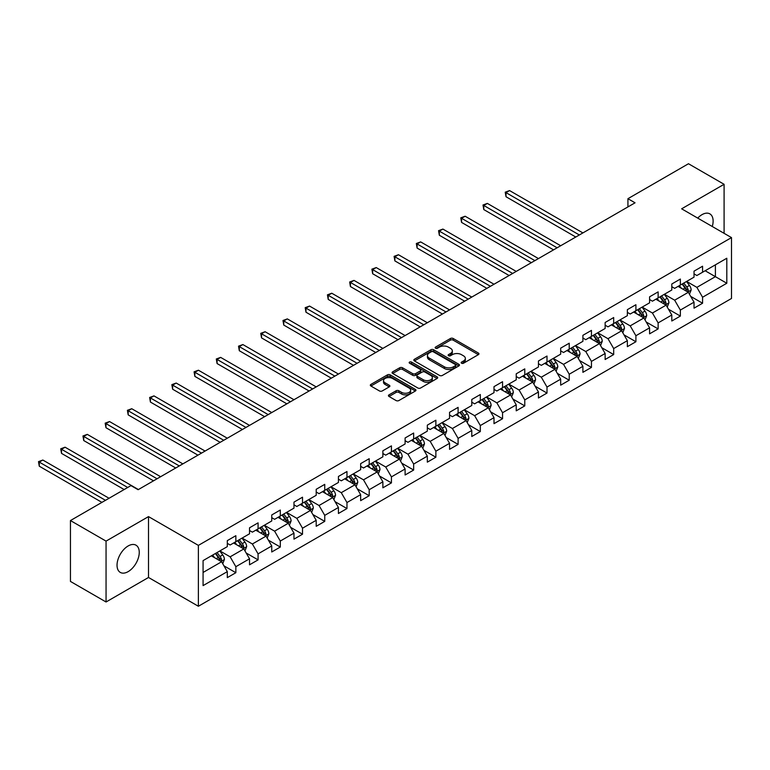 <?xml version="1.0" encoding="UTF-8"?>
<svg xmlns="http://www.w3.org/2000/svg" width="770" height="770" viewBox="0 0 770 770"><rect width="100%" height="100%" fill="white"/><g stroke="black" fill="none" stroke-linecap="round" stroke-linejoin="round"><path stroke-width="1.16" d="M461.557 363.228A1.386 0.799 0 0 0 463.521 363.228L478.372 354.652A1.973 1.145 0 0 0 478.959 353.844A1.973 1.145 0 0 0 478.372 353.035L453.203 338.502A1.973 1.145 0 0 0 450.411 338.502L435.55 347.078A1.386 0.799 0 0 0 435.146 347.645A1.386 0.799 0 0 0 435.55 348.213A1.386 0.799 0 0 0 437.504 348.213L439.429 347.097A6.333 3.657 0 0 1 448.381 347.097L450.479 348.31A6.333 3.657 0 0 1 452.327 350.889A6.333 3.657 0 0 1 450.479 353.478L448.554 354.585A1.386 0.799 0 0 0 448.15 355.153A1.386 0.799 0 0 0 448.554 355.721A1.386 0.799 0 0 0 450.517 355.721L452.433 354.604A6.333 3.657 0 0 1 461.384 354.604L463.482 355.817A6.333 3.657 0 0 1 465.34 358.406A6.333 3.657 0 0 1 463.482 360.986L461.557 362.092A1.386 0.799 0 0 0 461.153 362.66A1.386 0.799 0 0 0 461.557 363.228L461.557 362.092M128.138 571.638A15.718 9.076 120 0 0 138.408 557.788A15.718 9.076 120 0 0 136.001 545.189A15.718 9.076 120 0 0 128.138 545.969A15.718 9.076 120 0 0 117.877 559.819A15.718 9.076 120 0 0 120.284 572.408A15.718 9.076 120 0 0 128.138 571.638M712.269 226.495A15.718 9.076 120 0 0 709.863 213.877A15.718 9.076 120 0 0 702.009 214.647A15.718 9.076 120 0 0 697.736 218.102M389.014 394.856A1.973 1.145 0 0 0 388.436 395.664A1.973 1.145 0 0 0 389.014 396.473L396.078 400.544A1.973 1.145 0 0 0 398.879 400.544L415.377 391.016A1.973 1.145 0 0 0 415.954 390.217A1.973 1.145 0 0 0 415.377 389.408L390.207 374.875A1.973 1.145 0 0 0 387.406 374.875L370.909 384.403A1.973 1.145 0 0 0 370.332 385.212A1.973 1.145 0 0 0 370.909 386.011L379.437 390.939A1.973 1.145 0 0 0 382.238 390.939L389.293 386.858A1.973 1.145 0 0 0 389.88 386.059A1.973 1.145 0 0 0 389.293 385.25L385.067 382.806A5.294 3.051 0 0 1 383.518 380.65A5.294 3.051 0 0 1 386.781 377.82A5.294 3.051 0 0 1 392.546 378.484L409.12 388.051A5.294 3.051 0 0 1 410.67 390.217A5.294 3.051 0 0 1 407.407 393.037A5.294 3.051 0 0 1 401.642 392.373L398.879 390.775A1.973 1.145 0 0 0 396.078 390.775L389.014 394.856L389.014 396.473M148.514 516.603L106.058 541.118L70.445 520.559L70.445 581.427L106.058 601.986L148.514 577.471L198.381 606.26L198.381 545.391L148.514 516.603L148.514 577.471M724.089 233.32L724.089 184.299L681.633 208.814L731.5 237.603L198.381 545.391M724.089 184.299L688.476 163.74L627.925 198.698L627.925 206.918M70.445 520.559L130.987 485.601L138.119 489.71L635.048 202.808L627.925 198.698M439.574 375.442A1.973 1.145 0 0 0 442.365 375.442L458.872 365.914A1.973 1.145 0 0 0 459.449 365.105A1.973 1.145 0 0 0 458.872 364.297L433.693 349.763A1.973 1.145 0 0 0 430.902 349.763L414.395 359.292A1.973 1.145 0 0 0 413.817 360.1A1.973 1.145 0 0 0 414.395 360.909L439.574 375.442M410.131 363.527A1.386 0.799 0 0 1 411.536 363.719L411.536 362.073L437.119 376.848A1.973 1.145 0 0 1 437.707 377.656A1.973 1.145 0 0 1 437.119 378.465L420.622 387.993A1.973 1.145 0 0 1 417.821 387.993L392.652 373.46L392.652 371.843A1.973 1.145 0 0 0 392.074 372.651A1.973 1.145 0 0 0 392.652 373.46M392.652 371.843L399.717 367.771A1.973 1.145 0 0 1 402.508 367.771L412.72 373.662A1.973 1.145 0 0 0 415.521 373.662L420.199 370.957A1.973 1.145 0 0 0 420.786 370.149A1.973 1.145 0 0 0 420.199 369.34L409.573 363.209A1.386 0.799 0 0 1 409.168 362.641A1.386 0.799 0 0 1 410.025 361.9A1.386 0.799 0 0 1 411.536 362.073M198.381 606.26L731.5 298.471L731.5 237.603M223.955 565.835L235.851 572.707L235.851 566.701L249.528 558.799L249.528 564.805L258.075 559.877L258.075 553.871L271.752 545.969L271.752 551.975L280.299 547.037L280.299 541.041L293.976 533.138L293.976 539.144L302.523 534.207L302.523 528.201L316.2 520.308L316.2 526.314L324.748 521.377L324.748 515.371L338.425 507.478L338.425 513.484L346.972 508.547L346.972 502.541L360.649 494.648L360.649 500.654L369.196 495.716L369.196 489.71L382.873 481.818L382.873 487.814L391.43 482.886L391.43 476.88L405.107 468.978L405.107 474.984L413.654 470.047L413.654 464.05L427.331 456.148L427.331 462.154L435.878 457.216L435.878 451.21L449.555 443.318L449.555 449.324L458.102 444.386L458.102 438.38L471.779 430.488L471.779 436.494L480.326 431.556L480.326 425.55L494.003 417.658L494.003 423.664L502.55 418.726L502.55 412.72L516.227 404.828L516.227 410.824L524.774 405.896L524.774 399.89L538.451 391.988L538.451 397.994L546.998 393.066L546.998 387.06L560.675 379.158L560.675 385.164L569.222 380.226L569.222 374.23L582.9 366.328L582.9 372.333L591.456 367.396L591.456 361.39L605.133 353.497L605.133 359.503L613.68 354.566L613.68 348.56L627.357 340.667L627.357 346.673L635.904 341.736L635.904 335.73L649.582 327.837L649.582 333.833L658.129 328.906L658.129 322.9L671.806 314.997L671.806 321.003L680.353 316.075L680.353 310.069L694.03 302.167L694.03 308.173L702.577 303.236L702.577 297.239L726.803 283.254L726.803 258.248L715.397 264.822L715.397 276.671L726.803 283.254M235.851 572.707L227.304 577.635L227.304 571.638L203.078 585.614L203.078 560.608L227.304 546.633L227.304 540.627L235.851 535.689L235.851 541.695L249.528 533.793L249.528 527.797L258.075 522.859L258.075 528.865L271.752 520.963L271.752 514.957L280.299 510.029L280.299 516.035L293.976 508.133L293.976 502.127L302.523 497.199L302.523 503.195L316.2 495.303L316.2 489.297L324.748 484.359L324.748 490.365L338.425 482.472L338.425 476.466L346.972 471.529L346.972 477.535L360.649 469.642L360.649 463.636L369.196 458.699L369.196 464.705L382.873 456.812L382.873 450.806L391.43 445.869L391.43 451.875L405.107 443.972L405.107 437.976L413.654 433.038L413.654 439.044L427.331 431.142L427.331 425.136L435.878 420.208L435.878 426.205L449.555 418.312L449.555 412.306L458.102 407.369L458.102 413.375L471.779 405.482L471.779 399.476L480.326 394.538L480.326 400.544L494.003 392.652L494.003 386.646L502.55 381.708L502.55 387.714L516.227 379.822L516.227 373.816L524.774 368.878L524.774 374.884L538.451 366.982L538.451 360.986L546.998 356.048L546.998 362.054L560.675 354.152L560.675 348.146L569.222 343.218L569.222 349.224L582.9 341.322L582.9 335.316L591.456 330.388L591.456 336.384L605.133 328.492L605.133 322.486L613.68 317.548L613.68 323.554L627.357 315.661L627.357 309.656L635.904 304.718L635.904 310.724L649.582 302.831L649.582 296.825L658.129 291.888L658.129 297.894L671.806 290.001L671.806 283.995L680.353 279.058L680.353 285.064L694.03 277.161L694.03 271.156L702.577 266.228L702.577 272.233L726.803 258.248M233.57 543.014L243.83 548.933L230.153 556.826L219.893 550.906M227.304 543.341L230.153 544.987L235.851 541.695M230.153 556.826L235.851 566.701M243.83 548.933L249.528 558.799M255.794 530.174L266.054 536.103L252.377 543.995L242.117 538.076M249.528 530.511L252.377 532.157L258.075 528.865M252.377 543.995L258.075 553.871M266.054 536.103L271.752 545.969M278.018 517.344L288.278 523.273L274.601 531.165L264.341 525.246M271.752 517.671L274.601 519.317L280.299 516.035M274.601 531.165L280.299 541.041M288.278 523.273L293.976 533.138M300.242 504.514L310.503 510.433L296.825 518.335L286.565 512.416M293.976 504.841L296.825 506.487L302.523 503.195M296.825 518.335L302.523 528.201M310.503 510.433L316.2 520.308M322.466 491.683L332.727 497.603L319.05 505.505L308.789 499.576M316.2 492.011L319.05 493.657L324.748 490.365M319.05 505.505L324.748 515.371M332.727 497.603L338.425 507.478M344.69 478.853L354.951 484.773L341.274 492.675L331.013 486.746M338.425 479.181L341.274 480.827L346.972 477.535M341.274 492.675L346.972 502.541M354.951 484.773L360.649 494.648M366.924 466.023L377.175 471.943L363.498 479.835L353.247 473.916M360.649 466.351L363.498 467.996L369.196 464.705M363.498 479.835L369.196 489.71M377.175 471.943L382.873 481.818M389.148 453.193L399.399 459.113L385.722 467.005L375.471 461.086M382.873 453.52L385.722 455.166L391.43 451.875M385.722 467.005L391.43 476.88M399.399 459.113L405.107 468.978M411.373 440.353L421.633 446.282L407.956 454.175L397.695 448.256M405.107 440.69L407.956 442.327L413.654 439.044M407.956 454.175L413.654 464.05M421.633 446.282L427.331 456.148M433.597 427.523L443.857 433.452L430.18 441.345L419.919 435.425M427.331 427.851L430.18 429.496L435.878 426.205M430.18 441.345L435.878 451.21M443.857 433.452L449.555 443.318M455.821 414.693L466.081 420.613L452.404 428.515L442.144 422.586M449.555 415.02L452.404 416.666L458.102 413.375M452.404 428.515L458.102 438.38M466.081 420.613L471.779 430.488M478.045 401.863L488.305 407.782L474.628 415.685L464.368 409.756M471.779 402.19L474.628 403.836L480.326 400.544M474.628 415.685L480.326 425.55M488.305 407.782L494.003 417.658M500.269 389.033L510.529 394.952L496.852 402.845L486.592 396.925M494.003 389.36L496.852 391.006L502.55 387.714M496.852 402.845L502.55 412.72M510.529 394.952L516.227 404.828M522.493 376.203L532.753 382.122L519.076 390.015L508.816 384.095M516.227 376.53L519.076 378.176L524.774 374.884M519.076 390.015L524.774 399.89M532.753 382.122L538.451 391.988M544.727 363.363L554.978 369.292L541.3 377.185L531.05 371.265M538.451 363.7L541.3 365.346L546.998 362.054M541.3 377.185L546.998 387.06M554.978 369.292L560.675 379.158M566.951 350.533L577.202 356.462L563.524 364.354L553.274 358.435M560.675 350.86L563.524 352.506L569.222 349.224M563.524 364.354L569.222 374.23M577.202 356.462L582.9 366.328M589.175 337.703L599.435 343.622L585.758 351.524L575.498 345.605M582.9 338.03L585.758 339.676L591.456 336.384M585.758 351.524L591.456 361.39M599.435 343.622L605.133 353.497M611.399 324.873L621.659 330.792L607.982 338.694L597.722 332.765M605.133 325.2L607.982 326.846L613.68 323.554M607.982 338.694L613.68 348.56M621.659 330.792L627.357 340.667M633.623 312.043L643.884 317.962L630.207 325.864L619.946 319.935M627.357 312.37L630.207 314.016L635.904 310.724M630.207 325.864L635.904 335.73M643.884 317.962L649.582 327.837M655.847 299.212L666.108 305.132L652.431 313.024L642.17 307.105M649.582 299.54L652.431 301.186L658.129 297.894M652.431 313.024L658.129 322.9M666.108 305.132L671.806 314.997M678.072 286.373L688.332 292.302L674.655 300.194L664.394 294.275M671.806 286.709L674.655 288.355L680.353 285.064M674.655 300.194L680.353 310.069M688.332 292.302L694.03 302.167M705.147 270.751L715.397 276.671L696.879 287.364L686.619 281.445M694.03 273.879L696.879 275.516L702.577 272.233M696.879 287.364L702.577 297.239M106.058 541.118L106.058 601.986M203.078 572.457L221.606 561.763L211.346 555.844M221.606 561.763L227.304 571.638M690.68 296.373L702.577 303.236M668.456 309.203L680.353 316.075M646.232 322.033L658.129 328.906M624.008 334.863L635.904 341.736M601.784 347.694L613.68 354.566M579.56 360.533L591.456 367.396M557.336 373.363L569.222 380.226M535.102 386.194L546.998 393.066M512.878 399.024L524.774 405.896M490.654 411.854L502.55 418.726M468.43 424.684L480.326 431.556M446.205 437.524L458.102 444.386M423.981 450.354L435.878 457.216M401.757 463.184L413.654 470.047M379.533 476.014L391.43 482.886M357.299 488.844L369.196 495.716M335.075 501.674L346.972 508.547M312.851 514.514L324.748 521.377M290.627 527.344L302.523 534.207M268.403 540.174L280.299 547.037M246.179 553.004L258.075 559.877M462.115 363.421L463.482 362.632A6.333 3.657 0 0 0 465.34 360.042L465.34 358.406M452.327 350.889L452.327 352.535A6.333 3.657 0 0 1 450.479 355.124L449.112 355.913M478.353 354.662L453.203 340.147A1.973 1.145 0 0 0 450.411 340.147L436.099 348.406M458.843 365.923L433.693 351.409A1.973 1.145 0 0 0 430.902 351.409L414.424 360.918M455.368 365.673A1.386 0.799 0 0 0 455.782 365.105A1.386 0.799 0 0 0 455.368 364.537L433.279 351.784A1.386 0.799 0 0 0 431.316 351.784L429.294 352.949A6.333 3.657 0 0 0 427.437 355.538A6.333 3.657 0 0 0 429.294 358.117L444.396 366.838A6.333 3.657 0 0 0 453.347 366.838L455.368 365.673L455.368 367.309A1.386 0.799 0 0 0 455.782 366.751L455.782 365.105M427.437 355.538L427.437 357.184A6.333 3.657 0 0 0 429.294 359.763L429.294 358.117M455.368 367.309L453.347 368.483A6.333 3.657 0 0 1 444.396 368.483L429.294 359.763M392.681 373.479L399.717 369.417L399.717 367.771M420.786 370.149L420.786 371.794A1.973 1.145 0 0 1 420.199 372.603L415.521 375.308A1.973 1.145 0 0 1 412.72 375.308L402.508 369.417A1.973 1.145 0 0 0 399.717 369.417M411.536 363.719L437.1 378.484M423.317 379.774A5.294 3.051 0 0 0 429.083 380.438A5.294 3.051 0 0 0 432.345 377.618A5.294 3.051 0 0 0 430.796 375.462L424.953 372.083A1.973 1.145 0 0 0 422.162 372.083L417.475 374.788A1.973 1.145 0 0 0 416.897 375.596A1.973 1.145 0 0 0 417.475 376.405L423.317 379.774L423.317 381.419A5.294 3.051 0 0 0 429.083 382.084A5.294 3.051 0 0 0 432.345 379.264L432.345 377.618M416.897 375.596L416.897 377.242A1.973 1.145 0 0 0 417.475 378.051L417.475 376.405M423.317 381.419L417.475 378.051M410.67 390.217L410.67 391.863A5.294 3.051 0 0 1 407.407 394.683A5.294 3.051 0 0 1 401.642 394.019L398.879 392.421A1.973 1.145 0 0 0 396.078 392.421L389.043 396.483M383.518 380.65L383.518 382.286A5.294 3.051 0 0 0 385.067 384.451L385.067 382.806M389.293 385.25L389.293 386.858L385.067 384.451M415.377 389.408L415.377 391.016L390.207 376.52A1.973 1.145 0 0 0 387.406 376.52L370.938 386.03M689.458 294.246L691.152 289.982A5.342 3.08 -120 0 0 689.448 285.429L686.503 281.512M681.383 288.288L679.381 285.622M582.9 232.915L509.576 190.575L506.015 192.635L506.015 196.745L575.777 237.025M687.504 291.82L688.274 290.203A5.342 3.08 -120 0 0 686.744 286.998L683.799 283.071M682.461 283.841L685.724 288.201A2.724 1.569 60 0 1 686.224 289.019L688.274 290.203M682.095 284.063L685.031 287.98A5.342 3.08 60 0 1 686.561 291.195M506.015 196.745L505.226 192.182L579.338 234.966M505.226 192.182L509.576 190.575M667.234 307.086L668.928 302.812A5.342 3.08 -120 0 0 667.224 298.269L664.279 294.342M659.159 301.118L657.157 298.452M560.675 245.745L487.352 203.405L483.791 205.465L483.791 209.575L553.553 249.855M665.28 304.65L666.04 303.043A5.342 3.08 -120 0 0 664.52 299.828L661.574 295.901M660.237 296.671L663.499 301.031A2.724 1.569 60 0 1 663.99 301.859L666.04 303.043M659.861 296.893L662.806 300.81A5.342 3.08 60 0 1 664.337 304.025M483.791 209.575L483.002 205.013L557.114 247.796M483.002 205.013L487.352 203.405M645.01 319.916L646.704 315.642A5.342 3.08 -120 0 0 645 311.099L642.055 307.172M636.934 313.948L634.932 311.282M538.451 258.576L465.128 216.235L461.567 218.295L461.567 222.405L531.329 262.686M643.056 317.49L643.816 315.873A5.342 3.08 -120 0 0 642.296 312.659L639.35 308.731M638.012 309.511L641.275 313.862A2.724 1.569 60 0 1 641.766 314.689L643.816 315.873M637.637 309.723L640.582 313.65A5.342 3.08 60 0 1 642.113 316.855M461.567 222.405L460.778 217.843L534.89 260.635M460.778 217.843L465.128 216.235M622.786 332.746L624.48 328.472A5.342 3.08 -120 0 0 622.776 323.929L619.831 320.002M614.71 326.778L612.708 324.112M516.227 271.406L442.904 229.075L439.333 231.125L439.333 235.245L509.105 275.516M620.832 330.32L621.592 328.703A5.342 3.08 -120 0 0 620.062 325.489L617.126 321.562M615.788 322.341L619.051 326.692A2.724 1.569 60 0 1 619.542 327.519L621.592 328.703M615.413 322.553L618.358 326.48A5.342 3.08 60 0 1 619.889 329.685M439.333 235.245L438.553 230.673L512.666 273.466M438.553 230.673L442.904 229.075M600.552 345.576L602.255 341.303A5.342 3.08 -120 0 0 600.552 336.76L597.607 332.833M592.476 339.618L590.484 336.952M494.003 284.236L420.67 241.905L417.109 243.955L417.109 248.075L486.881 288.355M598.608 343.15L599.368 341.534A5.342 3.08 -120 0 0 597.838 338.319L594.902 334.401M593.564 335.171L596.827 339.522A2.724 1.569 60 0 1 597.318 340.35L599.368 341.534M593.189 335.383L596.134 339.31A5.342 3.08 60 0 1 597.655 342.525M417.109 248.075L416.329 243.503L490.442 286.296M416.329 243.503L420.67 241.905M578.328 358.406L580.022 354.142A5.342 3.08 -120 0 0 578.318 349.59L575.382 345.663M570.252 352.448L568.26 349.782M471.779 297.066L398.446 254.735L394.885 256.795L394.885 260.905L464.656 301.186M576.384 355.981L577.144 354.364A5.342 3.08 -120 0 0 575.613 351.159L572.678 347.231M571.34 348.002L574.603 352.352A2.724 1.569 60 0 1 575.094 353.18L577.144 354.364M570.965 348.213L573.91 352.14A5.342 3.08 60 0 1 575.431 355.355M394.885 260.905L394.105 256.343L468.218 299.126M394.105 256.343L398.446 254.735M556.104 371.236L557.798 366.972A5.342 3.08 -120 0 0 556.094 362.42L553.158 358.502M548.028 365.278L546.036 362.612M449.555 309.906L376.222 267.565L372.661 269.625L372.661 273.735L442.432 314.016M554.15 368.811L554.92 367.194A5.342 3.08 -120 0 0 553.389 363.989L550.454 360.062M549.116 360.832L552.369 365.192A2.724 1.569 60 0 1 552.87 366.01L554.92 367.194M548.74 361.043L551.676 364.97A5.342 3.08 60 0 1 553.207 368.185M372.661 273.735L371.881 269.173L445.994 311.956M371.881 269.173L376.222 267.565M533.88 384.066L535.574 379.803A5.342 3.08 -120 0 0 533.87 375.26L530.934 371.333M525.804 378.108L523.812 375.442M427.331 322.736L353.998 280.396L350.437 282.455L350.437 286.565L420.208 326.846M531.926 381.641L532.696 380.034A5.342 3.08 -120 0 0 531.165 376.819L528.22 372.892M526.882 373.662L530.145 378.022A2.724 1.569 60 0 1 530.646 378.85L532.696 380.034M526.516 373.883L529.452 377.8A5.342 3.08 60 0 1 530.982 381.015M350.437 286.565L349.657 282.003L423.769 324.786M349.657 282.003L353.998 280.396M511.655 396.906L513.349 392.633A5.342 3.08 -120 0 0 511.646 388.09L508.71 384.163M503.58 390.939L501.578 388.272M405.107 335.566L331.774 293.226L328.213 295.285L328.213 299.395L397.975 339.676M509.701 394.471L510.472 392.864A5.342 3.08 -120 0 0 508.941 389.649L505.996 385.722M504.658 386.492L507.921 390.852A2.724 1.569 60 0 1 508.421 391.68L510.472 392.864M504.292 386.713L507.228 390.64A5.342 3.08 60 0 1 508.758 393.845M328.213 299.395L327.433 294.833L401.536 337.626M327.433 294.833L331.774 293.226M489.431 409.736L491.125 405.463A5.342 3.08 -120 0 0 489.422 400.92L486.476 396.993M481.356 403.769L479.354 401.103M382.873 348.396L309.55 306.065L305.988 308.115L305.988 312.225L375.75 352.506M487.477 407.311L488.238 405.694A5.342 3.08 -120 0 0 486.717 402.479L483.772 398.552M482.434 399.332L485.697 403.682A2.724 1.569 60 0 1 486.188 404.51L488.238 405.694M482.068 399.543L485.004 403.47A5.342 3.08 60 0 1 486.534 406.675M305.988 312.225L305.199 307.663L379.312 350.456M305.199 307.663L309.55 306.065M467.207 422.566L468.901 418.293A5.342 3.08 -120 0 0 467.197 413.75L464.252 409.823M459.132 416.599L457.13 413.933M360.649 361.226L287.325 318.896L283.764 320.946L283.764 325.065L353.526 365.346M465.253 420.141L466.014 418.524A5.342 3.08 -120 0 0 464.493 415.309L461.548 411.392M460.21 412.162L463.473 416.512A2.724 1.569 60 0 1 463.964 417.34L466.014 418.524M459.834 412.374L462.78 416.3A5.342 3.08 60 0 1 464.31 419.515M283.764 325.065L282.975 320.493L357.088 363.286M282.975 320.493L287.325 318.896M444.983 435.397L446.677 431.123A5.342 3.08 -120 0 0 444.973 426.58L442.028 422.653M436.908 429.439L434.906 426.772M338.425 374.056L265.101 331.726L261.54 333.785L261.54 337.895L331.302 378.176M443.029 432.971L443.789 431.354A5.342 3.08 -120 0 0 442.259 428.149L439.324 424.222M437.986 424.992L441.249 429.342A2.724 1.569 60 0 1 441.739 430.17L443.789 431.354M437.61 425.204L440.556 429.131A5.342 3.08 60 0 1 442.086 432.345M261.54 337.895L260.751 333.333L334.863 376.116M260.751 333.333L265.101 331.726M422.759 448.227L424.453 443.963A5.342 3.08 -120 0 0 422.749 439.41L419.804 435.483M414.683 442.269L412.682 439.603M316.2 386.896L242.877 344.556L239.306 346.615L239.306 350.725L309.078 391.006M420.805 445.801L421.565 444.184A5.342 3.08 -120 0 0 420.035 440.979L417.099 437.052M415.762 437.822L419.024 442.182A2.724 1.569 60 0 1 419.515 443L421.565 444.184M415.386 438.034L418.331 441.961A5.342 3.08 60 0 1 419.862 445.175M239.306 350.725L238.527 346.163L312.639 388.946M238.527 346.163L242.877 344.556M400.525 461.057L402.219 456.793A5.342 3.08 -120 0 0 400.516 452.24L397.58 448.323M392.45 455.099L390.457 452.433M293.976 399.726L220.644 357.386L217.082 359.446L217.082 363.556L286.854 403.836M398.581 458.631L399.341 457.014A5.342 3.08 -120 0 0 397.811 453.809L394.875 449.882M393.537 450.652L396.8 455.012A2.724 1.569 60 0 1 397.291 455.83L399.341 457.014M393.162 450.874L396.107 454.791A5.342 3.08 60 0 1 397.628 458.006M217.082 363.556L216.303 358.993L290.415 401.776M216.303 358.993L220.644 357.386M378.301 473.897L379.995 469.623A5.342 3.08 -120 0 0 378.291 465.08L375.356 461.153M370.226 467.929L368.233 465.263M271.752 412.556L198.419 370.216L194.858 372.276L194.858 376.386L264.63 416.666M376.357 471.461L377.117 469.854A5.342 3.08 -120 0 0 375.587 466.639L372.651 462.712M371.313 463.482L374.576 467.842A2.724 1.569 60 0 1 375.067 468.67L377.117 469.854M370.938 463.704L373.883 467.631A5.342 3.08 60 0 1 375.404 470.836M194.858 376.386L194.078 371.823L268.191 414.616M194.078 371.823L198.419 370.216M356.077 486.727L357.771 482.453A5.342 3.08 -120 0 0 356.067 477.91L353.132 473.983M348.002 480.759L346.009 478.093M249.528 425.387L176.195 383.046L172.634 385.106L172.634 389.216L242.406 429.496M354.123 484.301L354.893 482.684A5.342 3.08 -120 0 0 353.363 479.469L350.417 475.542M349.089 476.322L352.342 480.673A2.724 1.569 60 0 1 352.843 481.5L354.893 482.684M348.714 476.534L351.649 480.461A5.342 3.08 60 0 1 353.18 483.666M172.634 389.216L171.854 384.654L245.967 427.446M171.854 384.654L176.195 383.046M333.853 499.557L335.547 495.283A5.342 3.08 -120 0 0 333.843 490.74L330.908 486.813M325.777 493.589L323.785 490.923M227.304 438.217L153.971 395.886L150.41 397.936L150.41 402.056L220.172 442.327M331.899 497.131L332.669 495.514A5.342 3.08 -120 0 0 331.139 492.3L328.193 488.373M326.855 489.152L330.118 493.503A2.724 1.569 60 0 1 330.619 494.33L332.669 495.514M326.49 489.364L329.425 493.291A5.342 3.08 60 0 1 330.956 496.496M150.41 402.056L149.63 397.484L223.743 440.276M149.63 397.484L153.971 395.886M311.629 512.387L313.323 508.113A5.342 3.08 -120 0 0 311.619 503.57L308.683 499.643M303.553 506.429L301.551 503.763M205.07 451.047L131.747 408.716L128.186 410.766L128.186 414.886L197.948 455.166M309.675 509.961L310.445 508.344A5.342 3.08 -120 0 0 308.914 505.13L305.969 501.212M304.631 501.982L307.894 506.333A2.724 1.569 60 0 1 308.395 507.16L310.445 508.344M304.266 502.194L307.201 506.121A5.342 3.08 60 0 1 308.731 509.336M128.186 414.886L127.397 410.314L201.509 453.106M127.397 410.314L131.747 408.716M289.405 525.217L291.099 520.953A5.342 3.08 -120 0 0 289.395 516.4L286.45 512.474M281.329 519.259L279.327 516.593M182.846 463.877L109.523 421.546L105.962 423.606L105.962 427.716L175.724 467.996M287.451 522.791L288.211 521.175A5.342 3.08 -120 0 0 286.69 517.969L283.745 514.042M282.407 514.812L285.67 519.163A2.724 1.569 60 0 1 286.161 519.991L288.211 521.175M282.041 515.024L284.977 518.951A5.342 3.08 60 0 1 286.507 522.166M105.962 427.716L105.172 423.154L179.285 465.937M105.172 423.154L109.523 421.546M267.18 538.047L268.874 533.783A5.342 3.08 -120 0 0 267.171 529.231L264.226 525.313M259.105 532.089L257.103 529.423M160.622 476.717L87.299 434.376L83.737 436.436L83.737 440.546L153.499 480.827M265.226 535.622L265.987 534.005A5.342 3.08 -120 0 0 264.466 530.8L261.521 526.872M260.183 527.643L263.446 532.003A2.724 1.569 60 0 1 263.937 532.821L265.987 534.005M259.808 527.854L262.753 531.781A5.342 3.08 60 0 1 264.283 534.996M83.737 440.546L82.948 435.984L157.061 478.767M82.948 435.984L87.299 434.376M244.956 550.877L246.65 546.613A5.342 3.08 -120 0 0 244.947 542.07L242.001 538.143M236.881 544.919L234.879 542.253M138.398 489.547L65.075 447.206L61.513 449.266L61.513 453.376L124.153 489.547M243.002 548.452L243.763 546.844A5.342 3.08 -120 0 0 242.232 543.63L239.297 539.703M237.959 540.473L241.222 544.833A2.724 1.569 60 0 1 241.713 545.66L243.763 546.844M237.584 540.694L240.529 544.611A5.342 3.08 60 0 1 242.059 547.826M61.513 453.376L60.724 448.814L127.714 487.487M60.724 448.814L65.075 447.206M222.732 563.717L224.426 559.443A5.342 3.08 -120 0 0 222.722 554.9L219.777 550.974M214.647 557.75L212.655 555.083M109.051 498.267L42.841 460.036L39.28 462.096L39.28 466.206L101.929 502.377M220.778 561.291L221.539 559.675A5.342 3.08 -120 0 0 220.008 556.46L217.073 552.533M215.735 553.303L218.998 557.663A2.724 1.569 60 0 1 219.488 558.491L221.539 559.675M215.359 553.524L218.305 557.451A5.342 3.08 60 0 1 219.825 560.656M39.28 466.206L38.5 461.644L105.49 500.317M38.5 461.644L42.841 460.036M463.482 362.632L463.482 360.986M448.554 355.721L448.554 354.585M450.479 355.124L450.479 353.478M435.55 348.213L435.55 347.078M450.411 340.147L450.411 338.502M453.203 340.147L453.203 338.502M478.372 354.652L478.372 353.035M414.395 360.909L414.395 359.292M430.902 351.409L430.902 349.763M433.693 351.409L433.693 349.763M458.872 365.914L458.872 364.297M444.396 368.483L444.396 366.838M453.347 368.483L453.347 366.838M402.508 369.417L402.508 367.771M412.72 375.308L412.72 373.662M415.521 375.308L415.521 373.662M420.199 372.603L420.199 370.957M437.119 378.465L437.119 376.848M396.078 392.421L396.078 390.775M398.879 392.421L398.879 390.775M401.642 394.019L401.642 392.373M370.909 386.011L370.909 384.403M387.406 376.52L387.406 374.875M390.207 376.52L390.207 374.875M687.803 291.994L691.113 290.088M686.744 286.998L689.448 285.429M682.942 289.193L685.031 287.98M665.578 304.824L668.889 302.918M664.52 299.828L667.224 298.269M660.718 302.023L662.806 300.81M643.354 317.663L646.665 315.748M642.296 312.659L645 311.099M638.494 314.853L640.582 313.65M621.13 330.494L624.441 328.578M620.062 325.489L622.776 323.929M616.269 327.683L618.358 326.48M598.906 343.324L602.217 341.408M597.838 338.319L600.552 336.76M594.045 340.513L596.134 339.31M576.682 356.154L579.993 354.239M575.613 351.159L578.318 349.59M571.821 353.343L573.91 352.14M554.458 368.984L557.769 367.069M553.389 363.989L556.094 362.42M549.587 366.183L551.676 364.97M532.224 381.814L535.545 379.908M531.165 376.819L533.87 375.26M527.363 379.013L529.452 377.8M510 394.644L513.311 392.739M508.941 389.649L511.646 388.09M505.139 391.843L507.228 390.64M487.776 407.484L491.087 405.569M486.717 402.479L489.422 400.92M482.915 404.673L485.004 403.47M465.552 420.314L468.863 418.399M464.493 415.309L467.197 413.75M460.691 417.504L462.78 416.3M443.328 433.144L446.639 431.229M442.259 428.149L444.973 426.58M438.467 430.334L440.556 429.131M421.103 445.974L424.414 444.059M420.035 440.979L422.749 439.41M416.243 443.164L418.331 441.961M398.879 458.805L402.19 456.899M397.811 453.809L400.516 452.24M394.019 456.004L396.107 454.791M376.655 471.635L379.966 469.729M375.587 466.639L378.291 465.08M371.794 468.834L373.883 467.631M354.421 484.474L357.742 482.559M353.363 479.469L356.067 477.91M349.561 481.664L351.649 480.461M332.197 497.304L335.518 495.389M331.139 492.3L333.843 490.74M327.337 494.494L329.425 493.291M309.973 510.135L313.284 508.219M308.914 505.13L311.619 503.57M305.113 507.324L307.201 506.121M287.749 522.965L291.06 521.049M286.69 517.969L289.395 516.4M282.888 520.154L284.977 518.951M265.525 535.795L268.836 533.88M264.466 530.8L267.171 529.231M260.664 532.994L262.753 531.781M243.301 548.625L246.612 546.719M242.232 543.63L244.947 542.07M238.44 545.824L240.529 544.611M221.077 561.455L224.388 559.549M220.008 556.46L222.722 554.9M216.216 558.654L218.305 557.451"/></g></svg>
